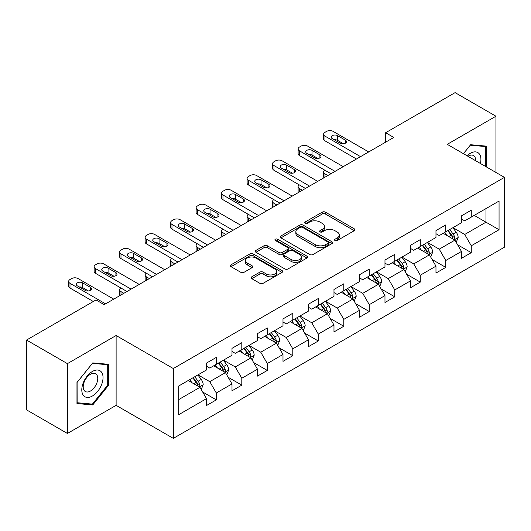 <?xml version="1.0" encoding="UTF-8"?>
<svg xmlns="http://www.w3.org/2000/svg" width="531" height="531" viewBox="0 0 531 531"><rect width="100%" height="100%" fill="white"/><g stroke="black" fill="none" stroke-linecap="round" stroke-linejoin="round"><path stroke-width="0.8" d="M335.008 240.523A1.586 0.916 0 0 0 337.251 240.523L354.296 230.68A2.27 1.308 0 0 0 354.967 229.757A2.27 1.308 0 0 0 354.296 228.828L325.423 212.154A2.27 1.308 0 0 0 322.211 212.154L305.166 221.998A1.586 0.916 0 0 0 304.701 222.648A1.586 0.916 0 0 0 305.166 223.292A1.586 0.916 0 0 0 307.416 223.292L309.619 222.018A7.261 4.195 0 0 1 319.888 222.018L322.297 223.412A7.261 4.195 0 0 1 324.421 226.372A7.261 4.195 0 0 1 322.297 229.339L320.087 230.613A1.586 0.916 0 0 0 319.622 231.257A1.586 0.916 0 0 0 320.087 231.908A1.586 0.916 0 0 0 322.337 231.908L324.541 230.633A7.261 4.195 0 0 1 334.809 230.633L337.212 232.02A7.261 4.195 0 0 1 339.342 234.987A7.261 4.195 0 0 1 337.212 237.948L335.008 239.222A1.586 0.916 0 0 0 334.543 239.873A1.586 0.916 0 0 0 335.008 240.523L335.008 239.222M251.787 276.804A2.27 1.308 0 0 0 251.123 277.733A2.27 1.308 0 0 0 251.787 278.656L259.885 283.335A2.27 1.308 0 0 0 263.097 283.335L282.027 272.403A2.27 1.308 0 0 0 282.691 271.48A2.27 1.308 0 0 0 282.027 270.551L253.148 253.884A2.27 1.308 0 0 0 249.942 253.884L231.012 264.81A2.27 1.308 0 0 0 230.348 265.739A2.27 1.308 0 0 0 231.012 266.662L240.795 272.317A2.27 1.308 0 0 0 244.008 272.317L252.106 267.637A2.27 1.308 0 0 0 252.769 266.708A2.27 1.308 0 0 0 252.106 265.785L247.254 262.984A6.067 3.505 0 0 1 245.475 260.502A6.067 3.505 0 0 1 249.225 257.269A6.067 3.505 0 0 1 255.836 258.026L274.846 269.005A6.067 3.505 0 0 1 276.624 271.48A6.067 3.505 0 0 1 272.881 274.719A6.067 3.505 0 0 1 266.263 273.956L263.097 272.131A2.27 1.308 0 0 0 259.885 272.131L251.787 276.804L251.787 278.656M116.116 335.519L67.41 363.635L26.55 340.046L26.55 409.872L67.41 433.462L116.116 405.345L173.318 438.374L173.318 368.541L116.116 335.519L116.116 405.345M495.954 172.462L495.954 116.223L447.248 144.339L504.45 177.367L173.318 368.541M495.954 116.223L455.094 92.626L385.625 132.73L385.625 142.169M26.55 340.046L96.011 299.942L104.182 304.661L393.803 137.449L385.625 132.73M309.779 254.528A2.27 1.308 0 0 0 312.991 254.528L331.921 243.603A2.27 1.308 0 0 0 332.585 242.674A2.27 1.308 0 0 0 331.921 241.751L303.042 225.078A2.27 1.308 0 0 0 299.836 225.078L280.906 236.003A2.27 1.308 0 0 0 280.242 236.932A2.27 1.308 0 0 0 280.906 237.861L309.779 254.528M276.001 240.862A1.586 0.916 0 0 1 277.613 241.087L277.613 239.202L306.971 256.148A2.27 1.308 0 0 1 307.635 257.077A2.27 1.308 0 0 1 306.971 258.006L288.041 268.932A2.27 1.308 0 0 1 284.835 268.932L255.955 252.258L255.955 250.406A2.27 1.308 0 0 0 255.292 251.336A2.27 1.308 0 0 0 255.955 252.258M255.955 250.406L264.06 245.734A2.27 1.308 0 0 1 267.266 245.734L278.981 252.49A2.27 1.308 0 0 0 282.187 252.49L287.563 249.391A2.27 1.308 0 0 0 288.227 248.462A2.27 1.308 0 0 0 287.563 247.539L275.37 240.497A1.586 0.916 0 0 1 274.905 239.853A1.586 0.916 0 0 1 275.881 239.003A1.586 0.916 0 0 1 277.613 239.202M173.318 438.374L504.45 247.194L504.45 177.367M202.656 391.991L216.303 399.87L216.303 392.98L231.994 383.926L231.994 390.809L241.804 385.148L241.804 378.264L257.489 369.204L257.489 376.094L267.299 370.432L267.299 363.543L282.99 354.482L282.99 361.372L292.793 355.71L292.793 348.821L308.484 339.76L308.484 346.65L318.288 340.988L318.288 334.099L333.979 325.045L333.979 331.928L343.789 326.266L343.789 319.383L359.48 310.323L359.48 317.213L369.284 311.551L369.284 304.661L384.975 295.601L384.975 302.491L394.779 296.829L394.779 289.939L410.47 280.879L410.47 287.769L420.28 282.107L420.28 275.217L435.971 266.164L435.971 273.047L445.774 267.385L445.774 260.502L461.466 251.442L461.466 258.331L471.269 252.67L471.269 245.78L499.054 229.737L499.054 201.05L485.978 208.597M216.303 399.87L206.499 405.531L206.499 398.642L178.715 414.684L178.715 385.997L206.499 369.961L206.499 363.071L216.303 357.409L216.303 364.299L231.994 355.239L231.994 348.349L241.804 342.687L241.804 349.577L257.489 340.517L257.489 333.627L267.299 327.966L267.299 334.855L282.99 325.795L282.99 318.905L292.793 313.244L292.793 320.133L308.484 311.08L308.484 304.19L318.288 298.528L318.288 305.418L333.979 296.358L333.979 289.468L343.789 283.806L343.789 290.696L359.48 281.636L359.48 274.746L369.284 269.084L369.284 275.974L384.975 266.914L384.975 260.024L394.779 254.362L394.779 261.252L410.47 252.192L410.47 245.309L420.28 239.647L420.28 246.53L435.971 237.476L435.971 230.587L445.774 224.925L445.774 231.815L461.466 222.755L461.466 215.865L471.269 210.203L471.269 217.093L499.054 201.05M213.688 365.806L225.456 372.603L209.765 381.656L197.997 374.866M206.499 366.184L209.765 368.069L216.303 364.299M209.765 381.656L216.303 392.98M225.456 372.603L231.994 383.926M239.189 351.084L250.951 357.881L235.266 366.941L223.498 360.144M231.994 351.462L235.266 353.347L241.804 349.577M235.266 366.941L241.804 378.264M250.951 357.881L257.489 369.204M264.684 336.369L276.452 343.159L260.761 352.219L248.993 345.422M257.489 336.74L260.761 338.632L267.299 334.855M260.761 352.219L267.299 363.543M276.452 343.159L282.99 354.482M290.178 321.647L301.947 328.437L286.255 337.497L274.487 330.707M282.99 322.025L286.255 323.91L292.793 320.133M286.255 337.497L292.793 348.821M301.947 328.437L308.484 339.76M315.673 306.925L327.441 313.721L311.757 322.775L299.988 315.985M308.484 307.303L311.757 309.188L318.288 305.418M311.757 322.775L318.288 334.099M327.441 313.721L333.979 325.045M341.174 292.203L352.942 298.999L337.251 308.06L325.483 301.263M333.979 292.581L337.251 294.466L343.789 290.696M337.251 308.06L343.789 319.383M352.942 298.999L359.48 310.323M366.669 277.481L378.437 284.277L362.746 293.338L350.978 286.541M359.48 277.859L362.746 279.751L369.284 275.974M362.746 293.338L369.284 304.661M378.437 284.277L384.975 295.601M392.163 262.765L403.932 269.556L388.241 278.616L376.479 271.819M384.975 263.144L388.241 265.029L394.779 261.252M388.241 278.616L394.779 289.939M403.932 269.556L410.47 280.879M417.665 248.043L429.433 254.84L413.742 263.894L401.974 257.104M410.47 248.422L413.742 250.307L420.28 246.53M413.742 263.894L420.28 275.217M429.433 254.84L435.971 266.164M443.159 233.321L454.928 240.118L439.237 249.178L427.468 242.382M435.971 233.7L439.237 235.585L445.774 231.815M439.237 249.178L445.774 260.502M454.928 240.118L461.466 251.442M474.216 215.394L485.984 222.19L464.731 234.456L452.963 227.66M461.466 218.978L464.731 220.869L471.269 217.093M464.731 234.456L471.269 245.78M485.984 208.597L485.984 222.19L499.054 229.737M67.41 363.635L67.41 433.462M178.715 399.591L199.961 387.318L188.193 380.528M199.961 387.318L206.499 398.642M457.622 244.791L471.269 252.67M432.128 259.506L445.774 267.385M406.633 274.228L420.28 282.107M381.132 288.95L394.779 296.829M355.637 303.672L369.284 311.551M330.143 318.388L343.789 326.266M304.641 333.11L318.288 340.988M279.147 347.832L292.793 355.71M253.652 362.554L267.299 370.432M228.151 377.269L241.804 385.148M486.389 166.94L486.389 146.138L470.619 144.731L463.424 153.678M76.968 403.547L92.746 404.954L108.516 385.333L108.516 364.306L92.746 362.892L76.968 382.512L76.968 403.547M107.7 384.862L108.516 385.333M91.08 403.991L92.746 404.954M335.645 240.742L337.212 239.839A7.261 4.195 0 0 0 339.342 236.872L339.342 234.987M324.421 226.372L324.421 228.264A7.261 4.195 0 0 1 322.297 231.224L320.724 232.133M354.27 230.7L325.423 214.046A2.27 1.308 0 0 0 322.211 214.046L305.803 223.518M331.888 243.616L303.042 226.963A2.27 1.308 0 0 0 299.836 226.963L280.932 237.875M327.912 243.324A1.586 0.916 0 0 0 328.377 242.674A1.586 0.916 0 0 0 327.912 242.023L302.564 227.394A1.586 0.916 0 0 0 300.314 227.394L297.991 228.735A7.261 4.195 0 0 0 295.86 231.702A7.261 4.195 0 0 0 297.991 234.662L315.314 244.665A7.261 4.195 0 0 0 325.583 244.665L327.912 243.324L327.912 245.209A1.586 0.916 0 0 0 328.377 244.559L328.377 242.674M295.86 231.702L295.86 233.587A7.261 4.195 0 0 0 297.991 236.547L297.991 234.662M327.912 245.209L325.583 246.55A7.261 4.195 0 0 1 315.314 246.55L297.991 236.547M255.988 252.278L264.06 247.619L264.06 245.734M288.227 248.462L288.227 250.353A2.27 1.308 0 0 1 287.563 251.276L282.187 254.382A2.27 1.308 0 0 1 278.981 254.382L267.266 247.619A2.27 1.308 0 0 0 264.06 247.619M277.613 241.087L306.945 258.02M291.134 259.506A6.067 3.505 0 0 0 297.745 260.27A6.067 3.505 0 0 0 301.489 257.031A6.067 3.505 0 0 0 299.716 254.555L293.019 250.685A2.27 1.308 0 0 0 289.807 250.685L284.43 253.791A2.27 1.308 0 0 0 283.766 254.714A2.27 1.308 0 0 0 284.43 255.643L291.134 259.506L291.134 261.398A6.067 3.505 0 0 0 297.745 262.155A6.067 3.505 0 0 0 301.489 258.916L301.489 257.031M283.766 254.714L283.766 256.606A2.27 1.308 0 0 0 284.43 257.528L284.43 255.643M291.134 261.398L284.43 257.528M276.624 271.48L276.624 273.365A6.067 3.505 0 0 1 272.881 276.605A6.067 3.505 0 0 1 266.263 275.848L263.097 274.016A2.27 1.308 0 0 0 259.885 274.016L251.813 278.675M245.475 260.502L245.475 262.394A6.067 3.505 0 0 0 247.254 264.869L247.254 262.984M252.079 267.651L247.254 264.869M281.994 272.423L253.148 255.769A2.27 1.308 0 0 0 249.942 255.769L231.038 266.681M456.222 242.355L458.16 237.457A6.126 3.538 -120 0 0 456.209 232.239L452.837 227.739M446.956 235.512L444.666 232.452M327.853 175.529L324.959 173.856L324.959 177.195M323.99 177.752A4.62 2.668 180 0 1 323.605 176.69L323.605 171.971A4.62 2.668 0 0 0 324.959 173.856M453.978 239.567L454.722 238.784L454.855 237.715A6.126 3.538 -120 0 0 453.102 234.032L449.73 229.531M448.197 230.414L451.941 235.412A3.12 1.799 60 0 1 452.505 236.361L454.855 237.715M447.766 230.66L451.144 235.167A6.126 3.538 60 0 1 452.897 238.85M324.799 170.179A4.62 2.668 0 0 0 323.605 171.971M360.542 156.652L324.959 136.109A4.62 2.668 -0 0 1 323.605 134.224A4.62 2.668 -0 0 1 324.959 132.338L326.592 131.396A4.62 2.668 -0 0 1 333.129 131.396L368.713 151.932M323.605 134.224L323.605 138.943A4.62 2.668 180 0 0 324.959 140.828L356.454 159.015M332.313 138.657A3.697 2.137 180 0 1 331.231 137.151A3.697 2.137 180 0 1 333.514 135.179A3.697 2.137 180 0 1 337.543 135.637L345.389 140.171A3.697 2.137 180 0 1 346.471 141.677A3.697 2.137 180 0 1 344.188 143.649A3.697 2.137 180 0 1 340.159 143.191L332.313 138.657M334.238 139.772A3.697 2.137 180 0 1 337.543 140.357L343.464 143.775M484.557 145.979L485.573 146.563L485.573 166.469M463.457 153.698L470.293 145.195L485.573 146.563M480.402 163.482A15.027 8.675 120 0 0 477.8 152.563A15.027 8.675 120 0 0 467.041 155.769M475.617 160.72A10.288 5.941 120 0 0 473.499 155.55A10.288 5.941 120 0 0 467.957 156.3M92.414 396A15.027 8.675 120 0 0 103.041 377.601A15.027 8.675 120 0 0 92.414 371.468A15.027 8.675 120 0 0 81.794 389.867A15.027 8.675 120 0 0 92.414 396M90.482 391.015A10.288 5.941 120 0 0 97.2 381.955A10.288 5.941 120 0 0 95.626 373.711A10.288 5.941 120 0 0 90.482 374.222A10.288 5.941 120 0 0 83.765 383.282A10.288 5.941 120 0 0 85.338 391.526A10.288 5.941 120 0 0 90.482 391.015M77.134 382.373L92.414 363.357L107.7 364.724L107.7 385.101L92.414 404.111L77.134 402.744L77.101 382.353M106.685 364.14L107.7 364.724M430.721 257.077L432.665 252.179A6.126 3.538 -120 0 0 430.714 246.961L427.336 242.455M421.455 250.234L419.165 247.174M302.358 190.244L299.464 188.578L299.464 191.917M298.495 192.474A4.62 2.668 180 0 1 298.11 191.406L298.11 186.686A4.62 2.668 0 0 0 299.464 188.578M428.484 254.289L429.227 253.506L429.36 252.437A6.126 3.538 -120 0 0 427.608 248.754L424.236 244.247M422.696 245.136L426.439 250.134A3.12 1.799 60 0 1 427.01 251.077L429.36 252.437M422.271 245.382L425.643 249.889A6.126 3.538 60 0 1 427.395 253.572M299.305 184.901A4.62 2.668 0 0 0 298.11 186.686M405.226 271.792L407.171 266.894A6.126 3.538 -120 0 0 405.213 261.683L401.841 257.177M395.96 264.956L393.67 261.896M276.857 204.966L273.969 203.3L273.969 206.639M273 207.196A4.62 2.668 180 0 1 272.615 206.128L272.615 201.408A4.62 2.668 0 0 0 273.969 203.3M402.989 269.011L403.865 267.159A6.126 3.538 -120 0 0 402.106 263.476L398.735 258.969M397.201 259.858L400.945 264.85A3.12 1.799 60 0 1 401.509 265.799L403.865 267.159M396.776 260.104L400.148 264.604A6.126 3.538 60 0 1 401.901 268.288M273.81 199.616A4.62 2.668 0 0 0 272.615 201.408M335.041 171.374L299.464 150.831A4.62 2.668 -0 0 1 298.11 148.945A4.62 2.668 -0 0 1 299.464 147.06L301.097 146.111A4.62 2.668 -0 0 1 307.635 146.111L343.218 166.654M298.11 148.945L298.11 153.665A4.62 2.668 180 0 0 299.464 155.55L330.959 173.73M306.818 153.379A3.697 2.137 180 0 1 305.737 151.873A3.697 2.137 180 0 1 308.02 149.895A3.697 2.137 180 0 1 312.049 150.359L319.894 154.886A3.697 2.137 180 0 1 320.976 156.399A3.697 2.137 180 0 1 318.693 158.371A3.697 2.137 180 0 1 314.664 157.906L306.818 153.379M308.743 154.488A3.697 2.137 180 0 1 312.049 155.079L317.969 158.497M309.546 186.096L273.969 165.553A4.62 2.668 -0 0 1 272.615 163.667A4.62 2.668 -0 0 1 273.969 161.776L275.602 160.833A4.62 2.668 -0 0 1 282.14 160.833L317.717 181.376M272.615 163.667L272.615 168.38A4.62 2.668 180 0 0 273.969 170.272L305.458 188.452M281.324 168.101A3.697 2.137 180 0 1 280.235 166.588A3.697 2.137 180 0 1 282.519 164.617A3.697 2.137 180 0 1 286.554 165.081L294.393 169.608A3.697 2.137 180 0 1 295.482 171.121A3.697 2.137 180 0 1 293.198 173.093A3.697 2.137 180 0 1 289.169 172.628L281.324 168.101M283.242 169.21A3.697 2.137 180 0 1 286.554 169.801L292.475 173.219M379.731 286.514L381.67 281.616A6.126 3.538 -120 0 0 379.718 276.399L376.346 271.899M370.465 279.678L368.175 276.618M251.362 219.688L248.468 218.015L248.468 221.354M247.499 221.918A4.62 2.668 180 0 1 247.114 220.85L247.114 216.13A4.62 2.668 0 0 0 248.468 218.015M377.488 283.733L378.231 282.943L378.364 281.875A6.126 3.538 -120 0 0 376.612 278.191L373.24 273.691M371.707 274.573L375.45 279.571A3.12 1.799 60 0 1 376.014 280.521L378.364 281.875M371.275 274.826L374.654 279.326A6.126 3.538 60 0 1 376.406 283.01M248.309 214.338A4.62 2.668 0 0 0 247.114 216.13M354.23 301.236L356.175 296.338A6.126 3.538 -120 0 0 354.223 291.121L350.845 286.621M344.971 294.393L342.674 291.333M225.867 234.41L222.974 232.737L222.974 236.076M222.004 236.634A4.62 2.668 180 0 1 221.619 235.572L221.619 230.852A4.62 2.668 0 0 0 222.974 232.737M351.993 298.449L352.737 297.665L352.869 296.597A6.126 3.538 -120 0 0 351.117 292.913L347.745 288.413M346.205 289.295L349.949 294.293A3.12 1.799 60 0 1 350.52 295.243L352.869 296.597M345.781 289.541L349.152 294.048A6.126 3.538 60 0 1 350.911 297.732M222.814 229.06A4.62 2.668 0 0 0 221.619 230.852M328.735 315.958L330.68 311.06A6.126 3.538 -120 0 0 328.722 305.843L325.35 301.336M319.47 309.115L317.18 306.055M200.366 249.125L197.479 247.459L197.479 250.798M196.51 251.355A4.62 2.668 180 0 1 196.125 250.287L196.125 245.574A4.62 2.668 0 0 0 197.479 247.459M326.499 313.171L327.375 311.319A6.126 3.538 -120 0 0 325.622 307.635L322.244 303.135M320.711 304.017L324.454 309.015A3.12 1.799 60 0 1 325.018 309.958L327.375 311.319M320.286 304.263L323.658 308.77A6.126 3.538 60 0 1 325.41 312.454M197.32 243.782A4.62 2.668 0 0 0 196.125 245.574M284.052 200.818L248.468 180.274A4.62 2.668 -0 0 1 247.114 178.383A4.62 2.668 -0 0 1 248.468 176.498L250.101 175.555A4.62 2.668 -0 0 1 256.639 175.555L292.223 196.098M247.114 178.383L247.114 183.102A4.62 2.668 180 0 0 248.468 184.994L279.963 203.174M255.823 182.823A3.697 2.137 180 0 1 254.741 181.31A3.697 2.137 180 0 1 257.024 179.339A3.697 2.137 180 0 1 261.053 179.803L268.898 184.33A3.697 2.137 180 0 1 269.98 185.837A3.697 2.137 180 0 1 267.697 187.815A3.697 2.137 180 0 1 263.668 187.35L255.823 182.823M257.747 183.932A3.697 2.137 180 0 1 261.053 184.516L266.974 187.934M258.551 215.533L222.974 194.99A4.62 2.668 -0 0 1 221.619 193.105A4.62 2.668 -0 0 1 222.974 191.22L224.606 190.277A4.62 2.668 -0 0 1 231.144 190.277L266.728 210.82M221.619 193.105L221.619 197.824A4.62 2.668 180 0 0 222.974 199.709L254.468 217.896M230.328 197.539A3.697 2.137 180 0 1 229.246 196.032A3.697 2.137 180 0 1 231.529 194.061A3.697 2.137 180 0 1 235.558 194.519L243.404 199.052A3.697 2.137 180 0 1 244.486 200.559A3.697 2.137 180 0 1 242.202 202.53A3.697 2.137 180 0 1 238.173 202.072L230.328 197.539M232.253 198.654A3.697 2.137 180 0 1 235.558 199.238L241.479 202.656M233.056 230.255L197.479 209.712A4.62 2.668 -0 0 1 196.125 207.827A4.62 2.668 -0 0 1 197.479 205.942L199.112 204.993A4.62 2.668 -0 0 1 205.65 204.993L241.227 225.536M196.125 207.827L196.125 212.546A4.62 2.668 180 0 0 197.479 214.431L228.974 232.618M204.833 212.261A3.697 2.137 180 0 1 203.745 210.754A3.697 2.137 180 0 1 206.028 208.776A3.697 2.137 180 0 1 210.064 209.241L217.909 213.774A3.697 2.137 180 0 1 218.991 215.281A3.697 2.137 180 0 1 216.708 217.252A3.697 2.137 180 0 1 212.679 216.787L204.833 212.261M206.758 213.369A3.697 2.137 180 0 1 210.064 213.96L215.984 217.378M207.561 244.977L171.978 224.434A4.62 2.668 -0 0 1 170.624 222.549A4.62 2.668 -0 0 1 171.978 220.657L173.61 219.715A4.62 2.668 -0 0 1 180.148 219.715L215.732 240.258M170.624 222.549L170.624 227.261A4.62 2.668 180 0 0 171.978 229.153L203.473 247.333M179.332 226.983A3.697 2.137 180 0 1 178.25 225.469A3.697 2.137 180 0 1 180.533 223.498A3.697 2.137 180 0 1 184.562 223.963L192.408 228.489A3.697 2.137 180 0 1 193.49 230.003A3.697 2.137 180 0 1 191.206 231.974A3.697 2.137 180 0 1 187.177 231.509L179.332 226.983M181.257 228.091A3.697 2.137 180 0 1 184.562 228.682L190.483 232.1M182.067 259.699L146.483 239.156A4.62 2.668 -0 0 1 145.129 237.264A4.62 2.668 -0 0 1 146.483 235.379L148.116 234.436A4.62 2.668 -0 0 1 154.654 234.436L190.237 254.98M145.129 237.264L145.129 241.983A4.62 2.668 180 0 0 146.483 243.875L177.978 262.055M153.837 241.705A3.697 2.137 180 0 1 152.755 240.191A3.697 2.137 180 0 1 155.039 238.22A3.697 2.137 180 0 1 159.068 238.684L166.913 243.211A3.697 2.137 180 0 1 167.995 244.718A3.697 2.137 180 0 1 165.712 246.696A3.697 2.137 180 0 1 161.683 246.231L153.837 241.705M155.762 242.813A3.697 2.137 180 0 1 159.068 243.397L164.988 246.822M156.565 274.414L120.988 253.871A4.62 2.668 -0 0 1 119.634 251.986A4.62 2.668 -0 0 1 120.988 250.101L122.621 249.158A4.62 2.668 -0 0 1 129.159 249.158L164.736 269.702M119.634 251.986L119.634 256.705A4.62 2.668 180 0 0 120.988 258.59L152.483 276.777M128.343 256.42A3.697 2.137 180 0 1 127.261 254.913A3.697 2.137 180 0 1 129.537 252.942A3.697 2.137 180 0 1 133.573 253.4L141.419 257.933A3.697 2.137 180 0 1 142.5 259.44A3.697 2.137 180 0 1 140.217 261.411A3.697 2.137 180 0 1 136.188 260.953L128.343 256.42M130.268 257.535A3.697 2.137 180 0 1 133.573 258.119L139.494 261.537M303.241 330.674L305.186 325.775A6.126 3.538 -120 0 0 303.228 320.565L299.856 316.058M293.975 323.837L291.685 320.777M174.872 263.847L171.978 262.181L171.978 265.52M171.009 266.077A4.62 2.668 180 0 1 170.624 265.009L170.624 260.29A4.62 2.668 0 0 0 171.978 262.181M300.997 327.892L301.741 327.109L301.873 326.041A6.126 3.538 -120 0 0 300.121 322.357L296.749 317.85M295.216 318.739L298.96 323.731A3.12 1.799 60 0 1 299.524 324.68L301.873 326.041M294.791 318.985L298.163 323.485A6.126 3.538 60 0 1 299.915 327.169M171.818 258.497A4.62 2.668 0 0 0 170.624 260.29M277.74 345.396L279.684 340.497A6.126 3.538 -120 0 0 277.733 335.28L274.361 330.78M268.48 338.559L266.184 335.499M149.377 278.569L146.483 276.897L146.483 280.242M145.514 280.799A4.62 2.668 180 0 1 145.129 279.731L145.129 275.012A4.62 2.668 0 0 0 146.483 276.897M275.503 342.614L276.246 341.831L276.379 340.763A6.126 3.538 -120 0 0 274.627 337.072L271.255 332.572M269.715 333.461L273.458 338.453A3.12 1.799 60 0 1 274.029 339.402L276.379 340.763M269.29 333.707L272.662 338.207A6.126 3.538 60 0 1 274.421 341.891M146.324 273.219A4.62 2.668 0 0 0 145.129 275.012M252.245 360.118L254.19 355.219A6.126 3.538 -120 0 0 252.232 350.002L248.86 345.502M242.979 353.274L240.689 350.221M123.876 293.291L120.988 291.619L120.988 294.957M120.019 295.515A4.62 2.668 180 0 1 119.634 294.453L119.634 289.734A4.62 2.668 0 0 0 120.988 291.619M250.008 357.33L250.751 356.547L250.884 355.478A6.126 3.538 -120 0 0 249.132 351.794L245.753 347.294M244.22 348.177L247.964 353.175A3.12 1.799 60 0 1 248.528 354.124L250.884 355.478M243.795 348.422L247.167 352.929A6.126 3.538 60 0 1 248.92 356.613M120.829 287.941A4.62 2.668 0 0 0 119.634 289.734M226.75 374.84L228.695 369.941A6.126 3.538 -120 0 0 226.737 364.724L223.365 360.217M217.484 367.996L215.194 364.936M224.507 372.052L225.25 371.269L225.383 370.2A6.126 3.538 -120 0 0 223.631 366.516L220.259 362.016M218.726 362.899L222.469 367.897A3.12 1.799 60 0 1 223.033 368.839L225.383 370.2M218.301 363.144L221.673 367.651A6.126 3.538 60 0 1 223.425 371.335M131.071 289.136L95.487 268.593A4.62 2.668 -0 0 1 94.133 266.708A4.62 2.668 -0 0 1 95.487 264.823L97.127 263.874A4.62 2.668 -0 0 1 103.664 263.874L139.241 284.417M94.133 266.708L94.133 271.427A4.62 2.668 180 0 0 95.487 273.312L126.982 291.499M102.841 271.142A3.697 2.137 180 0 1 101.76 269.635A3.697 2.137 180 0 1 104.043 267.657A3.697 2.137 180 0 1 108.072 268.122L115.917 272.655A3.697 2.137 180 0 1 116.999 274.162A3.697 2.137 180 0 1 114.723 276.133A3.697 2.137 180 0 1 110.687 275.669L102.841 271.142M104.766 272.25A3.697 2.137 180 0 1 108.072 272.841L113.992 276.259M201.249 389.555L203.194 384.656A6.126 3.538 -120 0 0 201.242 379.446L197.871 374.939M191.99 382.718L189.693 379.658M199.012 386.774L199.756 385.991L199.888 384.922A6.126 3.538 -120 0 0 198.136 381.238L194.764 376.731M193.231 377.621L196.968 382.612A3.12 1.799 60 0 1 197.539 383.561L199.888 384.922M192.799 377.866L196.171 382.366A6.126 3.538 60 0 1 197.93 386.05M105.576 303.858L69.992 283.315A4.62 2.668 -0 0 1 68.638 281.43A4.62 2.668 -0 0 1 69.992 279.538L71.625 278.596A4.62 2.668 -0 0 1 78.163 278.596L113.747 299.139M68.638 281.43L68.638 286.149A4.62 2.668 180 0 0 69.992 288.034L93.317 301.502M77.347 285.864A3.697 2.137 180 0 1 76.265 284.35A3.697 2.137 180 0 1 78.548 282.379A3.697 2.137 180 0 1 82.577 282.844L90.423 287.371A3.697 2.137 180 0 1 91.505 288.884A3.697 2.137 180 0 1 89.221 290.855A3.697 2.137 180 0 1 85.192 290.391L77.347 285.864M79.272 286.972A3.697 2.137 180 0 1 82.577 287.563L88.498 290.981M337.212 239.839L337.212 237.948M320.087 231.908L320.087 230.613M322.297 231.224L322.297 229.339M305.166 223.292L305.166 221.998M322.211 214.046L322.211 212.154M325.423 214.046L325.423 212.154M354.296 230.68L354.296 228.828M280.906 237.861L280.906 236.003M299.836 226.963L299.836 225.078M303.042 226.963L303.042 225.078M331.921 243.603L331.921 241.751M315.314 246.55L315.314 244.665M325.583 246.55L325.583 244.665M267.266 247.619L267.266 245.734M278.981 254.382L278.981 252.49M282.187 254.382L282.187 252.49M287.563 251.276L287.563 249.391M306.971 258.006L306.971 256.148M259.885 274.016L259.885 272.131M263.097 274.016L263.097 272.131M266.263 275.848L266.263 273.956M252.106 267.637L252.106 265.785M231.012 266.662L231.012 264.81M249.942 255.769L249.942 253.884M253.148 255.769L253.148 253.884M282.027 272.403L282.027 270.551M454.324 239.766L458.12 237.576M453.102 234.032L456.209 232.239M448.748 236.547L451.144 235.167M324.959 140.828L324.959 136.109M337.543 135.637L337.543 140.357M345.389 140.171L345.389 143.191M428.829 254.488L432.626 252.291M427.608 248.754L430.714 246.961M423.247 251.269L425.643 249.889M403.328 269.21L407.131 267.013M402.106 263.476L405.213 261.683M397.752 265.991L400.148 264.604M299.464 155.55L299.464 150.831M312.049 150.359L312.049 155.079M319.894 154.886L319.894 157.906M273.969 170.272L273.969 165.553M286.554 165.081L286.554 169.801M294.393 169.608L294.393 172.628M377.833 283.926L381.63 281.735M376.612 278.191L379.718 276.399M372.258 280.707L374.654 279.326M352.338 298.648L356.135 296.457M351.117 292.913L354.223 291.121M346.756 295.428L349.152 294.048M326.837 313.37L330.64 311.173M325.622 307.635L328.722 305.843M321.262 310.15L323.658 308.77M248.468 184.994L248.468 180.274M261.053 179.803L261.053 184.516M268.898 184.33L268.898 187.35M222.974 199.709L222.974 194.99M235.558 194.519L235.558 199.238M243.404 199.052L243.404 202.072M197.479 214.431L197.479 209.712M210.064 209.241L210.064 213.96M217.909 213.774L217.909 216.787M171.978 229.153L171.978 224.434M184.562 223.963L184.562 228.682M192.408 228.489L192.408 231.509M146.483 243.875L146.483 239.156M159.068 238.684L159.068 243.397M166.913 243.211L166.913 246.231M120.988 258.59L120.988 253.871M133.573 253.4L133.573 258.119M141.419 257.933L141.419 260.953M301.342 328.092L305.146 325.895M300.121 322.357L303.228 320.565M295.767 324.872L298.163 323.485M275.848 342.814L279.645 340.617M274.627 337.072L277.733 335.28M270.272 339.588L272.662 338.207M250.347 357.529L254.15 355.339M249.132 351.794L252.232 350.002M244.771 354.31L247.167 352.929M224.852 372.251L228.655 370.061M223.631 366.516L226.737 364.724M219.276 369.032L221.673 367.651M95.487 273.312L95.487 268.593M108.072 268.122L108.072 272.841M115.917 272.655L115.917 275.669M199.357 386.973L203.154 384.776M198.136 381.238L201.242 379.446M193.782 383.754L196.171 382.366M69.992 288.034L69.992 283.315M82.577 282.844L82.577 287.563M90.423 287.371L90.423 290.391"/></g></svg>
